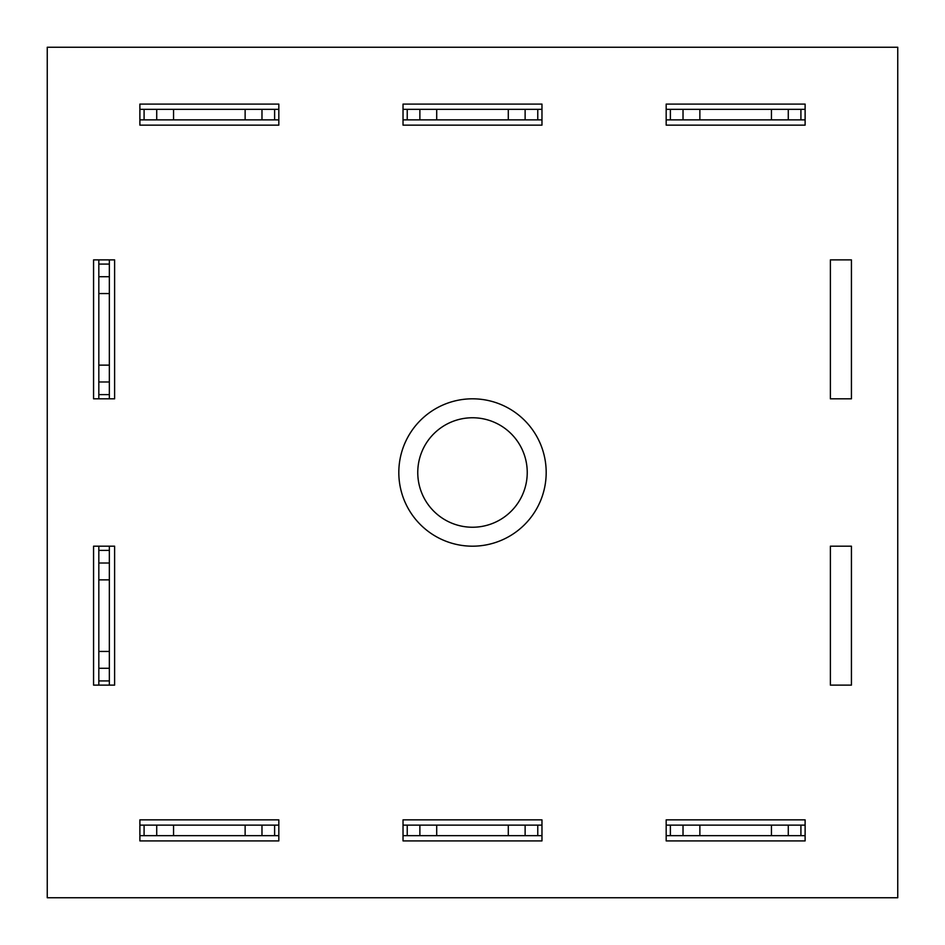 <?xml version="1.0" encoding="UTF-8"?>
<svg xmlns="http://www.w3.org/2000/svg" width="945" height="945" viewBox="0 0 945 945"><rect width="100%" height="100%" fill="white"/><g stroke="black" fill="none" stroke-linecap="round" stroke-linejoin="round"><path stroke-width="1.42" d="M527.239 472.5A54.739 54.739 0 0 0 472.5 417.761A54.739 54.739 0 0 0 417.761 472.5A54.739 54.739 0 0 0 472.5 527.239A54.739 54.739 0 0 0 527.239 472.5M546.186 472.5A73.686 73.686 0 0 0 472.5 398.814A73.686 73.686 0 0 0 398.814 472.5A73.686 73.686 0 0 0 472.5 546.186A73.686 73.686 0 0 0 546.186 472.5M851.433 398.814L851.433 259.875L830.383 259.875L830.383 398.814L851.433 398.814M93.567 685.125L114.617 685.125L114.617 546.186L93.567 546.186L93.567 685.125M666.178 840.908L805.116 840.908L805.116 819.858L666.178 819.858L666.178 840.908M139.884 840.908L278.822 840.908L278.822 819.858L139.884 819.858L139.884 840.908M805.116 125.142L805.116 104.092L666.178 104.092L666.178 125.142L805.116 125.142M47.25 47.25L47.25 897.75L897.75 897.75L897.75 47.25L47.25 47.25M541.969 125.142L541.969 104.092L403.031 104.092L403.031 125.142L541.969 125.142M403.031 840.908L541.969 840.908L541.969 819.858L403.031 819.858L403.031 840.908M830.383 685.125L851.433 685.125L851.433 546.186L830.383 546.186L830.383 685.125M278.822 125.142L278.822 104.092L139.884 104.092L139.884 125.142L278.822 125.142M114.617 398.814L114.617 259.875L93.567 259.875L93.567 398.814L114.617 398.814M278.822 119.885L139.884 119.885M278.822 109.348L139.884 109.348M274.617 119.885L274.617 109.348M261.978 119.885L261.978 109.348M245.133 119.885L245.133 109.348M173.561 119.885L173.561 109.348M156.716 119.885L156.716 109.348M144.089 119.885L144.089 109.348M541.969 119.885L403.031 119.885M541.969 109.348L403.031 109.348M537.764 119.885L537.764 109.348M525.125 119.885L525.125 109.348M508.292 119.885L508.292 109.348M436.708 119.885L436.708 109.348M419.875 119.885L419.875 109.348M407.236 119.885L407.236 109.348M805.116 835.652L666.178 835.652M805.116 825.115L666.178 825.115M800.911 835.652L800.911 825.115M788.284 835.652L788.284 825.115M771.439 835.652L771.439 825.115M699.867 835.652L699.867 825.115M683.022 835.652L683.022 825.115M670.383 835.652L670.383 825.115M541.969 835.652L403.031 835.652M541.969 825.115L403.031 825.115M537.764 835.652L537.764 825.115M525.125 835.652L525.125 825.115M508.292 835.652L508.292 825.115M436.708 835.652L436.708 825.115M419.875 835.652L419.875 825.115M407.236 835.652L407.236 825.115M278.822 835.652L139.884 835.652M278.822 825.115L139.884 825.115M274.617 835.652L274.617 825.115M261.978 835.652L261.978 825.115M245.133 835.652L245.133 825.115M173.561 835.652L173.561 825.115M156.716 835.652L156.716 825.115M144.089 835.652L144.089 825.115M109.348 546.186L109.348 685.125M98.823 546.186L98.823 685.125M109.348 550.392L98.823 550.392M109.348 563.019L98.823 563.019M109.348 579.864L98.823 579.864M109.348 651.448L98.823 651.448M109.348 668.28L98.823 668.28M109.348 680.92L98.823 680.92M805.116 119.885L666.178 119.885M805.116 109.348L666.178 109.348M800.911 119.885L800.911 109.348M788.284 119.885L788.284 109.348M771.439 119.885L771.439 109.348M699.867 119.885L699.867 109.348M683.022 119.885L683.022 109.348M670.383 119.885L670.383 109.348M98.823 398.814L98.823 259.875M109.348 398.814L109.348 259.875M98.823 394.608L109.348 394.608M98.823 381.981L109.348 381.981M98.823 365.136L109.348 365.136M98.823 293.552L109.348 293.552M98.823 276.72L109.348 276.72M98.823 264.08L109.348 264.08"/></g></svg>
